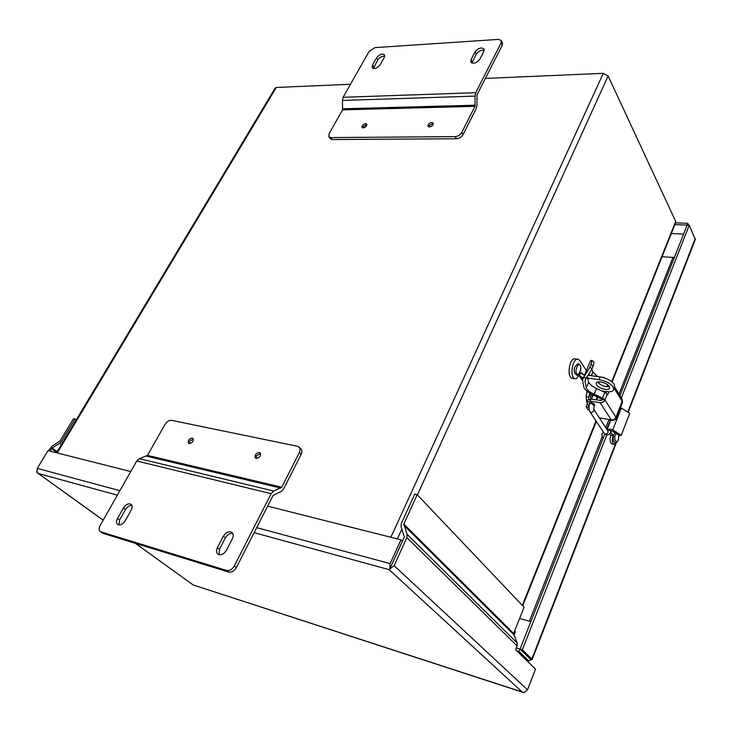 <?xml version="1.0" encoding="UTF-8"?>
<svg xmlns="http://www.w3.org/2000/svg" width="732" height="732" viewBox="0 0 732 732"><rect width="100%" height="100%" fill="white"/><g stroke="black" fill="none" stroke-linecap="round" stroke-linejoin="round"><path stroke-width="1.1" d="M391.62 565.013L389.781 569.075L390.147 563.649L400.962 539.832L402.39 541.222L389.781 569.075L394.145 565.699L406.846 537.581L407.084 534.323L403.817 524.075L417.194 494.695L414.715 494.146L401.337 523.471L401.09 526.692L404.329 536.949L391.492 565.296M50.005 451.141L52.182 447.947L57.142 451.681M254.132 532.667L389.131 569.661L389.781 569.075L389.131 569.661L522.172 691.987L523.92 692.618L527.552 689.828L535.531 669.158L515.602 649.742L517.112 645.935L517.149 642.98L513.617 633.482L524.075 607.24L417.194 494.695M135.502 543.364L193.147 584.95L524.149 692.591M76.174 419.939L74.993 418.997L61.634 441.25L59.631 443.317L52.182 447.947M74.993 418.997L73.484 418.667L60.125 440.884L52.018 446.209L48.504 450.766M103.203 520.113L37.588 472.991L36.71 471.692M400.962 539.832L267.637 506.141M130.754 471.545L47.973 450.628L37.268 468.379L37.085 472.588L38.567 473.586L117.349 495.171M193.156 584.923L135.264 543.29M513.983 635.358L515.392 631.808L514.605 631.011M192.287 438.038C188.966 438.761 187.721 440.518 188.563 443.29L189.222 443.61C192.543 442.887 193.788 441.14 192.955 438.367L192.287 438.038M259.302 452.513C255.779 453.209 254.489 455.03 255.431 457.994L256.227 458.397C259.759 457.72 261.05 455.89 260.116 452.925L259.302 452.513M273.1 495.408L236.345 567.602C234.249 571.079 231.715 572.561 228.732 572.058L103.13 533.399L100.266 531.524C98.802 530.215 98.765 528.193 100.156 525.475L136.747 460.986L139.355 458.662L147.507 455.414L165.039 424.359C166.914 421.495 169.092 420.159 171.572 420.342L297.43 446.273L299.068 447.124C300.294 448.487 300.376 450.299 299.324 452.568L301.163 454.334L283.641 488.939L281.106 491.547L273.1 495.408M131.87 505.354C129.427 505.3 127.304 506.7 125.501 509.545L119.645 519.967L118.95 524.917M232.776 533.472C229.875 533.07 227.405 534.534 225.374 537.874L219.481 549.238L219.088 554.728M236.345 567.602L234.267 566.001C232.163 569.478 229.619 570.969 226.636 570.466L228.732 572.058M234.267 566.001L271.151 493.688L273.741 491.044L281.738 487.219L299.324 452.568M103.13 533.399L100.266 531.524M100.979 531.871L226.636 570.466M131.165 510.177L125.291 520.681C122.802 524.332 120.258 525.576 117.66 524.432C116.214 523.106 116.168 521.102 117.532 518.412L123.397 507.981C125.904 504.33 128.457 503.104 131.055 504.293C132.446 505.592 132.483 507.551 131.165 510.177M232.364 538.798L226.444 550.272C223.782 554.334 220.918 555.625 217.862 554.142C216.242 552.623 216.096 550.446 217.404 547.628L223.324 536.245C226.014 532.173 228.896 530.901 231.953 532.448C233.49 533.939 233.627 536.053 232.364 538.798M299.068 447.124L300.907 448.89C302.124 450.253 302.215 452.065 301.163 454.334M429.428 126.993C432.145 126.352 433.381 125.053 433.124 123.086L431.779 122.491C429.062 123.141 427.836 124.44 428.092 126.398L429.428 126.993M363.2 127.917C365.808 127.249 366.988 125.977 366.732 124.092L365.579 123.607C362.971 124.275 361.791 125.547 362.056 127.432L363.2 127.917M501.292 40.516L501.091 42.941L475.718 92.689L343.098 97.292L369.111 51.441L374.93 47.635L498.584 39.391L501.292 40.516L502.5 42.749L502.298 45.174L476.999 94.886L476.962 105.106L476.267 108.519L463.072 134.578C461.526 137.094 459.33 138.485 456.475 138.751L332.163 139.547L330.26 138.741L328.824 136.774L329.052 133.8L342.585 109.837L342.43 100.44L475.022 96.112L474.995 106.35L461.755 132.437C460.208 134.953 458.003 136.344 455.148 136.619L330.727 137.579L328.824 136.774M484.191 50.316C481.098 49.803 478.454 51.094 476.248 54.186L471.866 63.08M384.748 56.19C382.077 55.998 379.789 57.252 377.868 59.933L373.338 68.46M343.098 97.292L342.43 100.44M475.718 92.689L475.022 96.112M471.024 59.667L475.013 51.99C478.252 48.065 481.244 47.058 483.998 48.98L483.797 51.46L479.817 59.182C476.587 63.117 473.586 64.132 470.822 62.211L471.024 59.667L472.268 61.854M372.469 65.111L376.541 57.883C379.46 54.342 382.122 53.335 384.538 54.863L384.282 57.416L380.228 64.681C377.309 68.232 374.647 69.247 372.222 67.719L372.469 65.111L373.814 67.161M593.789 405.665L594.713 405.135L594.549 404.503C592.398 402.655 590.623 402.188 589.214 403.103L589.589 404M608.887 391.812L607.688 394.832L604.824 392.279L596.516 388.482C592.554 386.615 589.937 384.529 588.656 382.232L587.192 376.76M607.221 394.091L604.897 399.91L602.601 399.59L593.478 395.179C588.674 392.91 585.49 390.385 583.926 387.612L582.535 379.89L583.642 377.346L586.048 378.417L584.996 380.832L586.277 388.052C587.567 390.339 590.202 392.425 594.164 394.301L602.491 398.098L604.897 399.919C603.9 401.868 602.308 402.783 600.13 402.673L611.247 419.921C613.398 420.049 614.962 419.152 615.941 417.231L616.234 418.365L613.965 419.39M609.61 380.228L611.101 381.207M622.356 402.746L622.017 398.876M606.014 392.938L606.535 391.629M583.477 377.602L590.34 361.059L591.255 360.318C591.849 360.592 591.767 362.038 590.989 364.655L589.855 367.409L590.989 364.655L593.194 365.927C594 363.264 594.119 361.782 593.551 361.471L591.365 360.373M591.804 369.212L592.856 371.938L597.568 376.541M589.178 373.805L589.589 375.498M599.352 417.908L611.247 419.921M595.93 412.683L593.625 409.106M589.022 406.443L586.68 402.161L590.056 401.209L600.13 402.673M602.601 399.59L600.99 400.514L590.925 399.068L587.549 400.029L586.789 401.886M586.048 378.417L592.06 368.681L589.855 367.409L583.642 377.346M603.415 391.629L603.113 391.163M593.194 365.927L592.06 368.681M602.052 391.016L606.654 391.647C610.708 392.123 613.059 391.419 613.7 389.543L613.096 387.054C610.195 383.293 605.52 380.814 599.078 379.624L587.284 378.06M614.56 387.393L614.194 384.318C611.293 380.548 606.618 378.069 600.185 376.889L599.078 379.624M596.571 384.822L596.168 383.22C596.525 380.064 607.185 382.745 609.253 386.533L609.637 388.097C609.244 391.254 598.675 388.582 596.571 384.822M609.298 386.597C604.724 386.999 600.844 385.508 597.669 382.104L597.605 382.003M587.311 403.844L586.112 406.8L588.089 409.774L589.187 409.947M587.11 391.291L586.149 396.57L586.725 402.014M577.685 359.22L575.352 358.936C569.514 356.96 566.303 377.328 572.296 378.353L572.836 378.417M586.112 406.8L588.958 407.248M588.793 399.077L588.986 396.973L586.149 396.57M589.69 393.139L588.986 396.973M583.496 377.566L581.839 377.346L578.985 375.031M586.359 370.593L580.147 360.839L578.234 359.284C572.415 357.317 569.203 377.721 575.178 378.737L576.23 378.755L581.4 372.689L582.059 373.119L580.403 372.908M583.065 374.647L582.068 373.1L582.114 374.144L584.612 374.848M588.18 375.315L600.185 376.889M611.064 430.343L619.226 435.284L621.221 435.357L629.74 413.37L620.48 407.523M607.725 429.519L610.25 429.098L612.766 429.867L621.221 435.357M616.719 417.121L616.701 419.198L611.732 420.58M616.481 419.271L616.097 418.667M616.454 442.32L613.974 444.178C612.108 442.823 611.815 439.959 613.096 435.595L610.79 432.063M619.254 435.293L619.062 435.778M613.096 435.595L610.891 435.229L609.802 433.582M610.891 435.229C609.61 439.593 609.902 442.457 611.769 443.812L612.007 443.848M674.913 224.596L689.26 225.191L621.377 397.842M606.801 434.918L522.337 649.732L520.059 649.046L529.565 658.388L520.059 649.055L516.325 647.93M615.548 443.592L531.825 659.074L532.137 659.605L530.965 659.77L529.565 658.388L530.965 659.77L528.623 660.822L519.089 651.507L604.815 433.994M606.727 429.126L610.406 419.793M619.958 395.545L687.824 223.324L688.656 225.172M675.618 222.83L687.824 223.324M519.089 651.507L516.673 650.785M531.825 659.074L522.337 649.732M695.281 239.501L689.26 225.191M603.726 432.521L601.832 433.71L602.372 437.672M350.491 84.262L276.275 87.474L275.15 88.115L56.483 452.779M675.718 222.574L675.7 221.412L608.118 75.982L603.287 73.328L485.371 78.425M362.743 127.871L363.099 126.782M363.063 126.718L366.174 124.833M366.119 124.751L366.897 124.888M256.292 458.415L256.539 455.762M256.475 455.707L260.189 453.675M260.061 453.547L260.592 453.73M189.405 443.638L189.753 441.149M189.689 441.103L193.193 439.145M428.769 126.901L429.108 125.822M429.062 125.748L432.338 123.772M432.283 123.699L433.289 123.909M674.373 257.472L662.076 256.74L672.964 257.389L619.034 394.036M671.345 233.535L683.578 234.112M526.802 655.68L530.069 658.892M601.905 437.416L529.373 621.203L519.61 618.448L530.874 621.624M608.951 419.564L605.757 427.653M672.964 257.389L673.76 259.037M51.505 448.643L56.648 452.504M513.617 633.482L403.817 524.075M403.735 525.164L513.608 634.47M517.149 642.98L407.084 534.323M406.846 537.581L517.112 645.935M394.145 565.699L527.552 689.828M61.634 441.25L62.842 442.174M61.369 444.635L59.631 443.317M390.147 563.649L256.694 527.626M119.892 490.687L37.268 468.379M117.532 518.412L119.645 519.967M123.397 507.981L125.501 509.545M217.404 547.628L219.481 549.238M223.324 536.245L225.374 537.874M136.747 460.986L271.151 493.688M281.738 487.219L147.507 455.414M146.656 456.182L280.896 488.088M273.741 491.044L139.355 458.662M461.755 132.437L463.072 134.578M502.298 45.174L501.091 42.941M475.013 51.99L476.248 54.186M376.541 57.883L377.868 59.933M332.163 139.547L330.727 137.579M342.585 109.837L474.995 106.35M475.224 105.207L342.805 108.784M455.148 136.619L456.475 138.751M604.897 399.919L615.941 417.231L622.182 401.328L614.166 388.381M607.761 384.94L607.029 386.771M604.824 392.279L602.491 398.098M599.215 381.811L598.639 383.239M590.056 401.209L590.925 399.068M596.516 388.482L594.164 394.301M591.31 375.726L592.856 371.938M588.656 382.232L586.277 388.052M607.093 429.684L608.283 429.565L611.028 431.505M594.347 404.238L593.725 409.344C594.155 411.164 593.268 412.189 591.072 412.409L589.937 411.723C588.693 409.325 588.62 406.635 589.708 403.68L591.063 403.295L593.899 405.345M593.707 409.307L607.972 431.011C608.402 432.813 607.533 433.82 605.382 434.012L606.425 434.863C608.548 435.165 610.095 434.021 611.064 431.413L611.449 430.425M582.837 378.892L581.839 377.346M597.696 397.101L596.571 399.882M616.399 419.463L615.795 419.363M612.766 429.867L621.377 407.87M526.226 660.09L528.623 660.822M695.263 238.431L627.928 411.75M618.869 434.945L618.348 439.612C617.085 444.919 613.132 438.907 615.411 435.101L616.664 433.198M580.019 365.524C582.526 367.235 578.152 377.822 576.725 373.457C574.19 371.746 578.609 361.114 580.019 365.524M592.27 397.357L591.731 394.319M675.7 221.412L611.687 381.656M596.013 420.891L522.319 605.382M397.394 538.926L401.923 528.98M417.423 494.923L608.118 75.982M603.287 73.328L390.861 537.279M57.224 452.971L276.275 87.474M523.115 692.39L193.147 584.95M103.157 520.178L37.588 472.991M622.054 398.931L614.697 387.027M622.456 402.481L616.234 418.365M584.996 380.832L585.875 378.7M602.399 377.3L603.269 377.236M607.048 429.62L610.891 419.866M593.204 395.051L591.538 399.16M590.157 402.573L589.754 403.57M605.373 378.206L603.616 377.282M615.603 419.839L616.024 418.777M597.294 396.918L596.132 399.818M589.937 411.723L604.257 433.326M579.387 375.928L582.407 380.585M575.178 378.737L572.296 378.353M613.7 389.543L614.788 386.807M611.769 443.812L613.974 444.178M526.399 660.264L528.971 661.051M532.137 659.605L616.536 442.284M628.285 412.034L695.363 239.3M619.007 435.083L618.394 439.776C617.039 442.256 615.96 443.162 615.164 442.503C613.059 441.378 612.602 438.77 613.809 434.671M613.819 434.634L615.374 432.374M602.253 437.654L603.296 437.828M578.097 363.749C574.217 366.403 573.229 369.761 575.151 373.842L576.679 374.967C578.161 377.438 582.818 367.693 579.991 364.948L578.436 363.795M591.703 398.757L590.834 397.906L590.102 393.395M522.721 605.803L596.342 421.385M612.08 381.976L675.81 222.354"/></g></svg>
